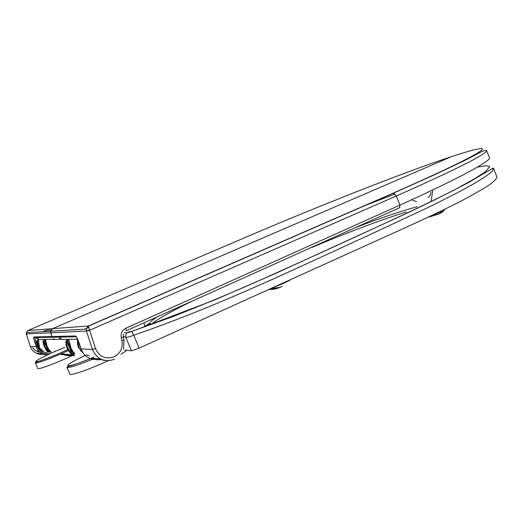 <?xml version="1.0" encoding="UTF-8"?>
<svg xmlns="http://www.w3.org/2000/svg" width="523" height="523" viewBox="0 0 523 523"><rect width="100%" height="100%" fill="white"/><g stroke="black" fill="none" stroke-linecap="round" stroke-linejoin="round"><path stroke-width="0.78" d="M37.715 368.493L37.989 368.669C39.761 369.303 58.537 362.164 72.266 355.607M69.807 374.082L70.304 374.409C72.887 375.161 92.068 368.244 108.071 360.733M120.911 354.241L126.703 350.456M54.333 339.414L53.542 338.812M44.22 342.598L46.338 346.703C48.476 352.783 47.985 352.764 44.873 346.644C42.736 340.571 43.226 340.591 46.344 346.71L47.671 351.044M69.624 347.69C71.978 354.699 71.324 354.666 67.663 347.605C65.297 340.597 65.944 340.623 69.624 347.69M73.207 353.888L73.233 353.326L71.605 352.809L70.683 347.677L67.977 341.055L67.206 342.552C66.153 341.277 65.65 341.271 65.695 342.532L67.114 340.179L67.977 341.055L67.755 339.898L66.715 340.296M71.605 352.809C71.625 354.038 71.108 353.999 70.056 352.698L70.298 353.064C71.363 354.097 72.063 354.45 72.409 354.136L73.233 353.326L70.683 347.677L73.142 351.724C75.207 353.868 75.364 354.529 73.612 353.698M49.515 352.11L49.508 351.593L48.096 351.142L47.155 346.69L44.932 340.963L44.272 342.258C43.416 341.153 43.036 341.146 43.134 342.245L43.402 343.827L43.134 342.245M44.494 339.767L45.534 339.466L47.155 346.69L49.508 351.593L48.985 352.345L46.933 351.064C47.789 352.182 48.175 352.214 48.096 351.142M43.043 341.774L43.069 342.075C42.801 341.12 43.174 340.486 44.187 340.159L44.932 340.963L44.782 339.904L44.082 340.192M46.933 351.064L44.259 346.618L43.402 343.827M44.272 342.258L46.978 346.736M65.604 341.852L65.695 342.532M67.206 342.552L70.468 347.73M70.056 352.698L66.846 347.573L65.931 344.356M45.88 349.56L44.246 346.618L43.324 343.565M71.39 350.992L73.142 351.724M47.332 346.651L49.345 350.194C51.339 352.149 51.476 352.692 49.757 351.816M47.835 349.567L49.345 350.194M45.39 343.873L46.011 342.454M67.212 339.747L68.624 339.329L70.899 347.632M68.572 344.422L69.311 342.781M273.019 287.565C281.341 284.486 287.369 281.76 291.102 279.38M47.279 352.881C40.461 351.737 36.983 347.723 36.839 340.833L36.839 340.833C35.812 343.382 37.473 346.788 41.807 351.038M43.252 331.621C44.475 330.477 47.07 329.948 51.045 330.026L46.978 330.111L43.167 331.628M38.349 337.544L37.708 340.427C37.486 344.932 39.232 348.442 42.951 350.959M144.198 322.704L144.505 326.404L150.081 322.926M472.929 179.742L473.256 179.899M148.395 325.646L150.722 324.09M88.616 327.483L84.876 329.157M78.025 340.048C77.397 344.644 78.993 348.821 82.811 352.594M86.282 354.856L89.296 355.849M152.677 323.181C159.097 318.232 172.394 310.812 192.575 300.921M281.701 260.794L311.473 247.392M125.01 350.064L131.482 350.796L139.131 348.141L374.743 241.534C408.156 226.466 435.6 214.025 458.429 202.44C471.432 195.641 481.605 189.882 488.94 185.155C494.47 181.135 497.112 178.35 496.85 176.813L493.692 168.694M131.482 350.796L125.827 337.394C127.187 337.466 129.809 336.753 133.705 335.263L139.131 348.141M133.705 335.263C222.033 304.648 298.509 267.233 369.643 234.801L428.324 207.37C445.596 198.89 459.985 191.464 471.498 185.09C481.415 179.317 488.26 174.793 492.032 171.518L493.549 168.328L493.078 168.053L469.419 182.056C447.577 193.667 423.898 205.369 398.389 217.163L274.51 273.915L214.888 299.842L131.776 331.471L133.705 335.263M417.243 206.709C401.769 210.815 380.999 217.856 354.921 227.832M157.24 316.827C153.67 319.082 151.428 320.808 150.519 322.011M362.465 206.526L395.074 194M123.199 336.348L125.827 337.394L125.664 334.968L126.899 332.837L128.397 331.935L131.776 331.471L126.899 332.837L124.265 332.386M131.698 331.425L172.963 316.572C202.793 304.772 229.715 293.586 253.733 283.015C304.602 260.284 352.822 238.292 398.389 217.045C420.394 206.833 439.666 197.465 456.213 188.934L474.779 178.65L485.083 171.995L489.822 166.608L485.945 165.713L477.381 167.125M70.572 355.463L64.362 354.947M64.211 354.757L74.22 355.535L74.266 354.973L60.818 353.829L61.073 354.45M73.063 351.665L72.599 351.979M68.559 355.28L69.043 355.692L73.776 355.575M42.853 354.365L40.722 354.333L40.918 353.738M40.722 354.333L37.878 353.286M37.185 353.228L40.297 353.509L44.71 354.718M35.708 337.596L37.185 338.845M76.378 336.792L53.359 337.243L51.94 336.544L53.359 337.243L54.013 337.028M26.268 333.936L50.724 332.791L51.94 336.544L50.613 331.19L52.62 328.653L451.094 156.795L52.62 328.653L28.02 330.497L26.209 332.635L26.287 333.988L30.386 346.566L37.342 346.527L35.963 342.29C35.08 339.46 34.793 337.897 35.093 337.61L52.686 337.257M448.577 167.948L448.956 168.04M28.02 330.497L249.432 235.696C318.259 206.271 405.737 171.577 451.094 156.795L451.454 156.678L451.094 156.795C474.263 149.101 489.07 145.479 479.349 151.873C468.34 158.907 439.634 172.655 393.211 193.118L396.297 196.014C456.651 169.21 486.769 154.037 486.658 150.5L489.443 157.632C491.882 160.613 457.52 179.095 399.925 205.114L399.657 207.69L126.409 330.713M100.671 359.654L96.722 359.739L97.095 358.68M96.722 359.739C93.892 359.209 92.355 358.706 92.12 358.229L93.061 358.314M92.12 358.229L98.167 358.778L104.476 360.484M126.331 330.745L125.853 328.228C122.114 330.275 120.584 333.426 121.251 337.681L121.964 340.695C123.14 347.932 120.506 353.306 114.066 356.817C105.469 359.576 99.285 356.823 95.506 348.566L89.59 330.268L86.439 331.046L89.453 329.921L89.59 330.268L396.297 196.014L399.925 205.114L399.755 207.651M393.211 193.118L88.485 325.973L52.62 328.653L50.613 331.19L50.724 332.791L86.439 331.046L86.262 329.072L88.485 325.973L89.453 329.921M451.029 166.772L452.643 166.281M37.748 368.558L35.564 363.04C38.689 362.812 47.09 359.791 60.773 353.973M60.93 353.908L68.48 350.528M64.689 347.37C49.79 353.352 33.237 361.589 36.113 361.681C37.761 362.158 54.752 355.699 67.898 349.567M69.86 374.2L66.924 367.368L67.362 367.551C70.677 367.532 79.326 364.655 93.303 358.915M85.563 355.248C72.37 361.478 66.519 365.028 68.023 365.891C71.396 365.819 80.058 362.897 94.016 357.117M280.165 287.389L271.594 288.415L270.633 288.853L279.465 287.637L274.215 289.258L268.717 289.507M267.946 289.86L270.633 288.853M271.594 288.415L273.712 287.317M280.446 287.192L282.165 286.323M439.784 213.744L434.652 215.188M427.977 217.306L439.17 213.979L432.58 215.143M439.85 213.639L442.654 211.704L444.655 209.435M46.992 348.338L45.324 344.539M70.651 350.449L67.931 344.278M43.657 340.408L45.494 339.388L67.48 339.335L66.983 340.205M66.297 340.545L68.611 339.316L77.679 339.277L77.45 343.689L78.548 347.952M68.938 351.168L68.703 350.828M59.975 339.381L59.374 337.479M65.826 343.99L66.826 347.566L68.768 350.979M61.145 339.375L60.452 337.106M38.552 339.512L39.232 346.318L38.552 339.512L44.677 339.473L44.337 340.1M67.925 355.202L68.343 355.117M68.696 355.143L68.297 354.437L60.812 353.842L61.198 354.502L64.041 354.836M69.043 355.692L64.44 354.999M38.506 351.999L36.277 346.841L38.512 351.992M36.806 342.009L34.884 342.598C33.825 339.211 33.472 337.335 33.832 336.982L35.093 337.61M55.255 350.998L54.327 351.77M50.018 353.711C43.932 354.516 39.709 352.123 37.342 346.527M47.41 354.934C42.409 354.672 38.82 352.312 36.649 347.847L34.884 342.598M32.701 347.638L35.159 350.462L38.545 352.11M40.454 354.3C35.93 353.842 32.701 351.587 30.752 347.534L26.268 333.975L26.209 332.635L86.262 329.072C87.518 326.744 88.237 325.777 88.413 326.175L393.623 193.092L432.704 175.617L461.221 162.13C472.818 156.893 484.507 149.029 486.658 150.5M33.832 336.982L75.528 335.962L76.417 336.805M81.045 348.88L81.549 350.233C84.393 356.124 89.054 359.229 95.539 359.563M98.167 358.778L98.612 358.915M399.912 205.121L125.853 328.228M123.271 337.034L121.251 337.681M123.984 340.028L121.964 340.695M114.57 359.275C104.299 362.576 96.905 359.294 92.388 349.429L95.506 348.566M75.528 335.962C76.469 336.387 77.705 338.839 79.241 343.317L79.235 343.291M76.567 337.034L81.052 348.906L92.388 349.429L86.478 331.164M35.322 362.942L35.512 362.4L43.494 359.7C50.914 357.013 59.053 353.64 67.912 349.586M66.924 367.368L67.297 366.773C70.925 366.022 79.829 362.818 94.009 357.157M434.992 213.992L443.654 211.122M53.758 338.721L52.13 339.427M77.437 338.734L76.175 339.283M47.632 351.005L47.678 350.449M67.173 343.029L69.605 347.684C70.912 351.057 71.37 352.692 70.971 352.6L71.069 351.855M68.82 351.051L70.121 352.855M46.998 351.195L45.906 349.606M38.369 337.544L37.708 340.427L36.839 340.833M150.271 323.521L144.498 326.404M82.758 352.548C79.659 350.417 78.077 346.239 78.012 340.015M406.384 211.933C381.195 219.765 344.664 233.533 311.871 247.457M432.554 190.686L431.233 201.545M68.624 355.137L70.311 355.424M64.362 354.771L64.591 355.202M416.393 201.675L412.484 200.172M427.853 197.413C429.422 196.818 430.409 195.177 430.808 192.477M81.529 350.227L79.221 343.31M123.559 349.279L124.043 340.055L123.33 337.054L123.376 334.092"/></g></svg>
